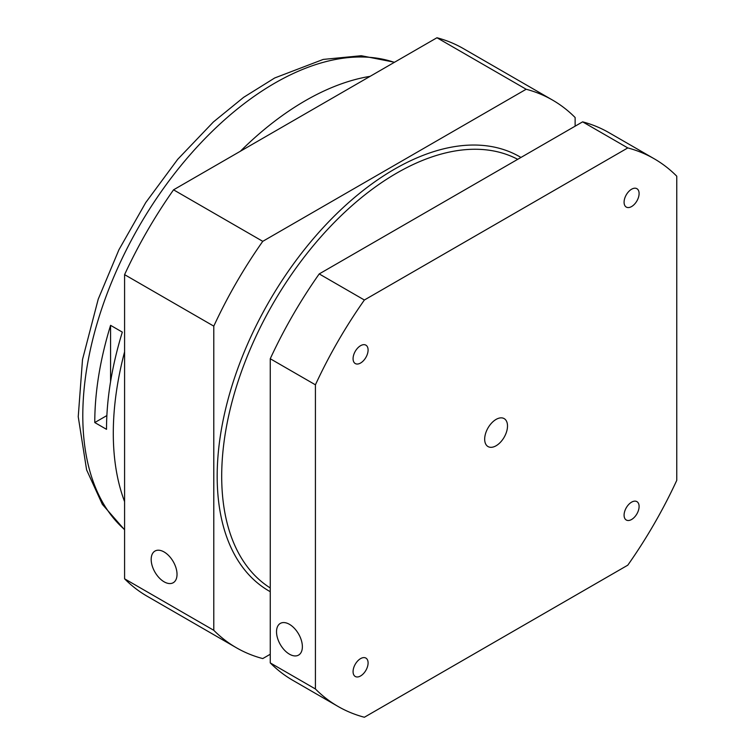 <?xml version="1.0" encoding="UTF-8"?>
<svg xmlns="http://www.w3.org/2000/svg" width="755" height="755" viewBox="0 0 755 755"><rect width="100%" height="100%" fill="white"/><g stroke="black" fill="none" stroke-linecap="round" stroke-linejoin="round"><path stroke-width="1.13" d="M270.252 654.245L262.759 658.577A316.194 182.55 -60 0 1 236.362 647.743L147.159 596.242A316.194 182.55 -60 0 1 124.584 578.802L124.584 274.641A316.194 182.55 -60 0 1 173.546 189.826L436.956 37.75A316.194 182.55 -60 0 1 463.353 48.584L552.556 100.085A316.194 182.55 -60 0 1 575.131 117.525L575.131 126.179M124.584 501.622A271.479 156.738 -60 0 1 124.584 351.821M240.383 151.236A271.479 156.738 -60 0 1 370.12 76.34M94.771 422.545A271.479 156.738 -60 0 1 110.579 325.339L122.329 332.115A271.479 156.738 120 0 0 106.512 429.331L94.771 422.545L106.88 415.561M110.579 381.605L110.579 325.339M484.672 439.174A16.138 9.315 -60 0 1 491.722 422.932A16.138 9.315 -60 0 1 504.161 418.61A16.138 9.315 -60 0 1 504.161 437.249A16.138 9.315 -60 0 1 488.023 446.564A16.138 9.315 -60 0 1 484.672 439.174M164.109 581.812A18.28 10.551 60 0 1 152.161 565.703A18.28 10.551 60 0 1 154.964 551.065A18.28 10.551 60 0 1 173.244 561.616A18.28 10.551 60 0 1 173.244 582.718A18.28 10.551 60 0 1 164.109 581.812M289.448 654.179A18.28 10.551 60 0 1 277.51 638.069A18.28 10.551 60 0 1 280.303 623.422A18.28 10.551 60 0 1 298.584 633.973A18.28 10.551 60 0 1 298.584 655.085A18.28 10.551 60 0 1 289.448 654.179M624.083 202.227A10.617 6.125 -60 0 1 628.717 191.543A10.617 6.125 -60 0 1 636.899 188.693A10.617 6.125 -60 0 1 636.899 200.953A10.617 6.125 -60 0 1 626.282 207.078A10.617 6.125 -60 0 1 624.083 202.227M353.076 358.691A10.617 6.125 -60 0 1 357.71 348.008A10.617 6.125 -60 0 1 365.892 345.158A10.617 6.125 -60 0 1 365.892 357.417A10.617 6.125 -60 0 1 355.275 363.551A10.617 6.125 -60 0 1 353.076 358.691M353.076 671.62A10.617 6.125 -60 0 1 357.71 660.936A10.617 6.125 -60 0 1 365.892 658.096A10.617 6.125 -60 0 1 365.892 670.355A10.617 6.125 -60 0 1 355.275 676.48A10.617 6.125 -60 0 1 353.076 671.62M624.083 515.155A10.617 6.125 -60 0 1 628.717 504.472A10.617 6.125 -60 0 1 636.899 501.631A10.617 6.125 -60 0 1 636.899 513.891A10.617 6.125 -60 0 1 626.282 520.016A10.617 6.125 -60 0 1 624.083 515.155M436.956 37.75L526.169 89.25L262.759 241.336L173.546 189.826M124.584 274.641L213.788 326.141A316.194 182.55 -60 0 1 262.759 241.336M213.788 326.141L213.788 630.302L124.584 578.802M236.362 647.743A316.194 182.55 -60 0 1 213.788 630.302M526.169 89.25A316.194 182.55 -60 0 1 552.556 100.085M319.214 273.923L582.624 121.848A316.194 182.55 -60 0 1 609.011 132.682L654.179 158.758A316.194 182.55 -60 0 1 676.763 176.198L676.763 480.359A316.194 182.55 -60 0 1 627.792 565.174L364.382 717.25A316.194 182.55 -60 0 1 337.995 706.416A316.194 182.55 -60 0 1 315.42 688.975L270.252 662.899L270.252 358.738A316.194 182.55 -60 0 1 319.214 273.923L364.382 300.009L627.792 147.923A316.194 182.55 -60 0 1 654.179 158.758M337.995 706.416L292.827 680.34A316.194 182.55 -60 0 1 270.252 662.899M582.624 121.848L627.792 147.923M270.252 358.738L315.42 384.814L315.42 688.975M315.42 384.814A316.194 182.55 -60 0 1 364.382 300.009M124.584 529.576A271.479 156.738 -60 0 1 139.024 226.443A271.479 156.738 -60 0 1 394.327 62.363M270.252 587.947A247.527 142.912 -60 0 1 221.696 476.273A247.527 142.912 -60 0 1 327.953 229.067A247.527 142.912 -60 0 1 517.713 159.324M520.959 157.455A250.717 144.752 120 0 0 327.359 223.169A250.717 144.752 120 0 0 217.176 476.273A250.717 144.752 120 0 0 270.252 591.693M124.584 529.812L102.35 504.34L86.608 469.874L78.237 416.732L82.512 359.522L98.235 299.131L118.931 249.754L145.772 202.529L177.68 159.352L213.41 121.951L243.62 97.348L274.697 77.973L323.225 59.419L361.249 55.719L394.525 62.25"/></g></svg>
